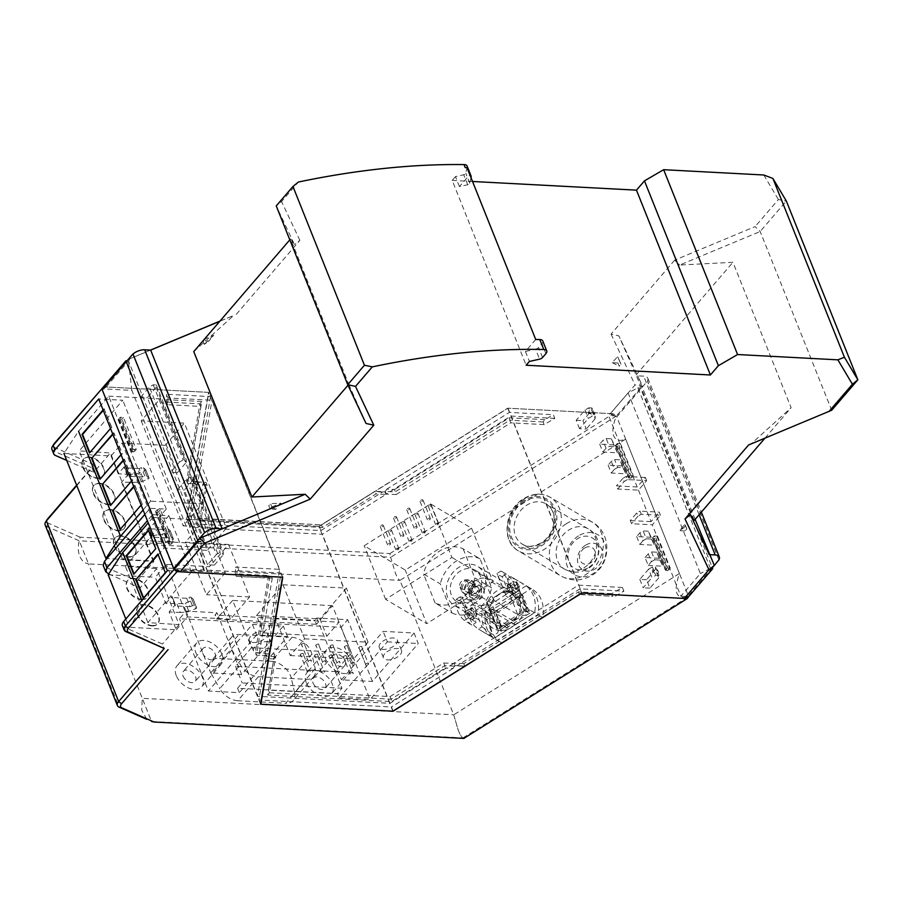 <?xml version="1.0" encoding="UTF-8"?>
<svg xmlns="http://www.w3.org/2000/svg" width="903" height="903" viewBox="0 0 903 903"><rect width="100%" height="100%" fill="white"/><g stroke="black" fill="none" stroke-linecap="round" stroke-linejoin="round"><path stroke-width="0.68" stroke-dasharray="4.51 3.39" d="M146.771 719.341L141.681 710.085L142.29 698.335L88.528 563.912C84.555 563.224 81.609 560.616 79.701 556.09C77.94 551.428 77.793 546.338 79.283 540.807L88.528 563.912L399.95 580.369C398.674 579.828 397.117 577.299 395.277 572.773L390.717 557.275L79.283 540.807L46.809 526.505A9.741 4.775 -21.8 0 1 45.15 524.948M463.826 738.417L462.957 737.898C461.681 737.356 460.124 734.828 458.284 730.313L453.724 714.792L142.29 698.335L151.535 721.441L462.957 737.898C461.681 737.356 460.124 734.828 458.284 730.313L453.724 714.792L399.95 580.369L625.666 439.095C619.695 441.488 615.722 440.461 613.758 436.014C612.053 431.273 612.945 424.602 616.422 415.99L390.717 557.275L389.893 553.584L80.141 537.206L79.283 540.807M653.196 569.093A3.251 2.054 40.7 0 1 653.264 569.025L653.196 569.093A3.251 2.054 40.7 0 0 653.061 571.068A3.251 2.054 40.7 0 0 654.946 573.224L653.264 569.025L651.932 572.389L654.946 573.224L655.781 575.324L651.977 577.536L648.625 569.138L652.417 566.926L655.544 567.084L658.061 573.394A3.251 2.054 40.7 0 0 658.129 573.326A3.251 2.054 40.7 0 0 656.379 569.183C656.82 572.355 657.384 573.755 658.061 573.394L658.129 573.326M579.534 428.688L576.17 420.29L584.986 410.03L588.79 407.817L589.569 409.985A3.251 2.054 40.7 0 0 589.422 411.971A3.251 2.054 40.7 0 0 591.307 414.127L589.625 409.917L588.293 413.281L591.307 414.127L592.142 416.227L588.338 418.439L579.534 428.688L586.284 429.049L582.932 420.64L591.736 410.391L595.1 418.789L595.269 416.385L592.142 416.227M588.79 407.817L591.905 407.987L592.74 410.086C593.181 413.258 593.745 414.658 594.422 414.285L594.422 414.285A3.251 2.054 40.7 0 0 594.49 414.217A3.251 2.054 40.7 0 0 592.74 410.086L595.269 416.385M76.62 485.204L94.138 464.819L92.004 467.867L53.593 450.981A9.741 4.775 -21.8 0 1 51.934 449.412M94.138 464.819L54.722 447.504A7.145 3.51 -21.8 0 1 53.92 444.062M197.102 518.638L321.4 524.857L199.766 518.424L206.008 482.349L203.333 482.552L197.102 518.638L199.766 518.424L200.816 521.054L207.058 484.967L206.008 482.349L196.132 481.818L197.181 484.448L189.777 527.239L322.36 534.237L385.965 494.426L376.099 493.907L322.45 527.476L200.816 521.054M320.96 525.185L375.038 491.277L321.4 524.857L322.45 527.476M103.518 386.823L208.582 392.376L186.628 519.36L188.309 523.559L320.892 530.569L382.466 492.022L384.915 491.796L375.038 491.277L376.099 493.907M186.628 519.36L319.21 526.37L320.892 530.569M193.118 479.786L223.143 554.871L223.312 552.467L220.197 552.297L216.393 554.51L186.357 479.425L190.161 477.213L193.276 477.382L193.118 479.786L184.302 490.036L214.338 565.12L207.577 564.77L216.393 554.51M193.276 477.382L223.312 552.467M190.161 477.213L220.197 552.297M156.151 387.364L186.187 462.46L186.345 460.056L183.23 459.887L179.426 462.099L149.39 387.015L153.194 384.802L156.321 384.96L156.151 387.364L147.336 397.625L177.372 472.709L170.611 472.348L179.426 462.099M156.321 384.96L186.345 460.056M153.194 384.802L183.23 459.887M273.902 658.987L275.731 656.673L269.489 692.759L391.123 699.182L391.53 701.608L267.672 695.062L273.902 658.987L266.035 658.569L265.854 656.154L275.731 656.673L274.681 654.043L268.439 690.129L390.073 696.563L391.123 699.182L444.773 665.613L445.168 668.039L391.53 701.608M267.672 695.062L269.489 692.759L268.439 690.129M393.076 711.045L391.462 706.993L258.879 699.983L266.035 658.569M260.561 704.193L258.879 699.983M80.141 537.206L47.938 523.029A7.145 3.51 -21.8 0 1 47.137 519.586M76.766 485.577L92.004 467.867L93.788 472.325L110.437 452.956L79.216 450.879L122.752 400.232L98.709 398.968M66.709 460.428L93.788 472.325M122.39 625.587A9.741 4.775 158.2 0 0 124.061 627.156L162.461 644.031L164.244 648.489M584.986 410.03L588.338 418.439M591.905 407.987L591.736 410.391M389.893 553.584L613.261 413.766L616.422 415.99L640.475 388.008L712.354 567.716L688.3 595.687L616.794 416.915L647.406 381.134A9.741 4.775 158.2 0 0 647.823 378.255A9.741 4.775 158.2 0 0 643.692 376.156L637.71 375.84L618.837 335.848L636.096 374.971L694.26 520.388M653.264 569.025L652.417 566.926M658.061 573.394L658.897 575.493L655.781 575.324M658.738 577.897L649.923 588.146L646.559 579.749L655.375 569.488L658.738 577.897L658.897 575.493M655.375 569.488L655.544 567.084M462.957 737.898L688.673 596.623C676.144 599.919 673.062 592.221 679.44 573.529L453.724 714.815M595.1 418.789L586.284 429.049M576.17 420.29L582.932 420.64M646.559 579.749L639.809 579.387L648.625 569.138M639.809 579.387L643.162 587.785L651.977 577.536M649.923 588.146L643.162 587.785M390.073 696.563L443.723 662.983L444.773 665.613L454.649 666.132L453.599 663.502L389.983 703.324L257.411 696.315L264.805 653.524L265.854 656.154M167.382 570.673L191.436 571.938L147.9 622.585L179.121 624.662L156.704 568.63L140.055 588L137.2 580.855L104.861 566.96L103.202 565.413M137.2 580.855L153.849 561.485L122.74 559.691L166.276 509.044L150.079 508.333L144.875 514.394M150.079 508.333L152.596 514.631L147.392 520.692M646.638 480.622L645.374 477.473L637.191 486.988L616.399 485.893L617.663 489.042L638.455 490.137L646.638 480.622L627.404 479.606L626.14 476.457L645.374 477.473M627.404 479.606L624.142 481.502L622.878 478.353L626.14 476.457M641.265 514.259L640.001 511.109L636.739 513.006L630.26 520.546L631.524 523.695L652.316 524.801L660.499 515.274L641.265 514.259L638.003 516.155L636.739 513.006M660.499 515.274L659.235 512.125L640.001 511.109M179.121 624.662L162.461 644.031M153.849 561.485L110.437 452.956M622.878 478.353L616.399 485.893M625.666 439.095L679.44 573.529M710.503 568.529L637.879 387.872L628.127 392.895L700.367 573.529L680.873 596.206L652.316 524.801M628.127 392.895L608.633 415.572L637.191 486.988M638.455 490.137L651.052 521.641L659.235 512.125M710.13 568.506L700.367 573.529M640.475 388.008L637.879 387.872M680.873 596.206L687.081 596.533L688.3 595.687M651.052 521.641L630.26 520.546M616.422 415.99L608.633 415.572M319.21 526.37L507.994 408.201L613.261 413.766M507.994 408.201L581.916 593.034M608.103 465.147L611.252 473.025L625.813 473.793L622.664 465.914L608.103 465.147L611.308 461.422L614.571 459.525L619.774 459.796L622.923 467.675L617.72 467.393L614.571 459.525M599.705 444.141L602.854 452.019L617.404 452.787L614.254 444.919L599.705 444.141L602.911 440.416L606.173 438.519L609.322 446.398L614.525 446.669L617.404 452.787M648.219 565.436L662.768 566.215L659.619 558.336L645.069 557.569L648.219 565.436L651.424 561.711L648.275 553.832L651.537 551.936L654.686 559.815L651.424 561.711M636.671 536.563L639.821 544.441L654.37 545.209L651.221 537.33L636.671 536.563L639.877 532.826L643.139 530.93L646.288 538.809L643.026 540.705L639.877 532.826M638.003 516.155L631.524 523.695M617.663 489.042L624.142 481.502M147.9 622.585L125.382 566.283L156.704 568.63M108.699 573.924L140.055 588M122.74 559.691L79.216 450.879M166.276 509.044L122.752 400.232M152.596 514.631L168.917 515.636L125.382 566.283M191.436 571.938L168.917 515.636M382.466 492.022L374.61 491.604M196.132 481.818L195.477 482.134L188.309 523.559M195.477 482.134L203.333 482.552M207.058 484.967L197.181 484.448M385.965 494.426L384.915 491.796M282.515 577.209L208.582 392.376M257.411 696.315L189.777 527.239M214.338 565.12L223.143 554.871M207.577 564.77L177.541 489.674L184.302 490.036M177.541 489.674L186.357 479.425M177.372 472.709L186.187 462.46M170.611 472.348L140.575 397.264L147.336 397.625M140.575 397.264L149.39 387.015M454.649 666.132L453.035 668.446L445.168 668.039M453.035 668.446L391.462 706.993M264.805 653.524L274.681 654.043M443.723 662.983L453.599 663.502M389.983 703.324L322.36 534.237M173.703 568.495L175.667 569.511L204.101 571.012L131.861 390.378L101.825 388.787M651.221 537.33L648.331 531.212L651.481 539.08L646.288 538.809M648.331 531.212L643.139 530.93M651.481 539.08L654.37 545.209M643.026 540.705L639.821 544.441M659.619 558.336L656.729 552.207L659.89 560.086L654.686 559.815M656.729 552.207L651.537 551.936M659.89 560.086L662.768 566.215M645.069 557.569L648.275 553.832M602.854 452.019L606.06 448.294L609.322 446.398M606.06 448.294L602.911 440.416M606.173 438.519L611.365 438.79L614.525 446.669M611.365 438.79L614.254 444.919M611.252 473.025L614.469 469.289L611.308 461.422M614.469 469.289L617.72 467.393M622.923 467.675L625.813 473.793M622.664 465.914L619.774 459.796M131.861 390.378L128.474 360.952L126.996 360.873M204.101 571.012L200.726 541.586L128.474 360.952M307.031 671.177C309.345 669.766 310.384 669.812 310.158 671.347C307.855 672.758 306.806 672.701 307.031 671.177L300.315 654.382C300.089 655.905 301.128 655.962 303.431 654.54L310.158 671.347M303.431 654.54C303.656 653.016 302.618 652.959 300.315 654.382M335.69 672.69C337.993 671.279 339.031 671.335 338.806 672.859C336.503 674.27 335.464 674.225 335.69 672.69L328.963 655.894C328.737 657.418 329.776 657.474 332.09 656.052L338.806 672.859M332.09 656.052C332.315 654.528 331.277 654.472 328.963 655.894M322.506 661.888C324.82 660.477 325.859 660.522 325.633 662.057C323.319 663.468 322.281 663.412 322.506 661.888L315.79 645.081C315.565 646.616 316.603 646.672 318.906 645.25L325.633 662.057M318.906 645.25C319.131 643.726 318.093 643.67 315.79 645.081M321.366 671.934C323.669 670.523 324.708 670.579 324.482 672.103C322.179 673.514 321.141 673.469 321.366 671.934L314.639 655.138C314.413 656.662 315.452 656.718 317.754 655.296L324.482 672.103M317.754 655.296C317.991 653.772 316.942 653.716 314.639 655.138M351.165 663.4C353.468 661.989 354.507 662.046 354.281 663.57C351.978 664.98 350.94 664.935 351.165 663.4L344.438 646.604C344.212 648.128 345.251 648.185 347.565 646.762L354.281 663.57M347.565 646.762C347.79 645.239 346.752 645.182 344.438 646.604M350.014 673.446C352.317 672.035 353.355 672.092 353.129 673.615C350.827 675.038 349.788 674.981 350.014 673.446L343.298 656.65C343.061 658.174 344.111 658.231 346.413 656.808L353.129 673.615M346.413 656.808C346.639 655.285 345.601 655.228 343.298 656.65M336.842 662.644C339.144 661.233 340.183 661.278 339.957 662.813C337.654 664.224 336.605 664.168 336.842 662.644L330.114 645.848C329.888 647.372 330.927 647.428 333.23 646.006L339.957 662.813M333.23 646.006C333.455 644.482 332.417 644.426 330.114 645.848M308.183 661.131C310.485 659.709 311.535 659.766 311.309 661.301C308.995 662.712 307.957 662.655 308.183 661.131L301.467 644.324C301.241 645.859 302.279 645.916 304.582 644.494L311.309 661.301M304.582 644.494C304.808 642.97 303.769 642.913 301.467 644.324M365.489 664.156C367.792 662.746 368.83 662.802 368.605 664.326C366.302 665.748 365.264 665.692 365.489 664.156L358.762 647.361C358.536 648.885 359.575 648.941 361.889 647.519L368.605 664.326M361.889 647.519C362.114 645.995 361.076 645.938 358.762 647.361M351.877 661.086A16.231 10.294 40.7 0 0 339.686 648.828A16.231 10.294 40.7 0 0 326.57 649.821A16.231 10.294 40.7 0 0 325.881 659.709A16.231 10.294 40.7 0 0 338.072 671.979A16.231 10.294 40.7 0 0 351.188 670.974A16.231 10.294 40.7 0 0 351.877 661.086M306.252 682.555A16.231 10.294 -139.3 0 1 306.941 672.656A16.231 10.294 -139.3 0 1 320.046 671.663A16.231 10.294 -139.3 0 1 332.236 683.921A16.231 10.294 -139.3 0 1 331.548 693.82A16.231 10.294 -139.3 0 1 318.443 694.813A16.231 10.294 -139.3 0 1 306.252 682.555M221.924 654.212A16.231 10.294 40.7 0 0 209.733 641.954A16.231 10.294 40.7 0 0 196.617 642.947A16.231 10.294 40.7 0 0 195.928 652.846A16.231 10.294 40.7 0 0 208.119 665.105A16.231 10.294 40.7 0 0 221.235 664.111A16.231 10.294 40.7 0 0 221.924 654.212M176.299 675.681A16.231 10.294 -139.3 0 1 176.988 665.793A16.231 10.294 -139.3 0 1 190.104 664.8A16.231 10.294 -139.3 0 1 202.295 677.058A16.231 10.294 -139.3 0 1 201.606 686.946A16.231 10.294 -139.3 0 1 188.49 687.951A16.231 10.294 -139.3 0 1 176.299 675.681M250.549 636.412A9.741 4.775 158.2 0 0 249.307 640.441A9.741 4.775 158.2 0 0 256.655 642.281A9.741 4.775 158.2 0 0 266.137 637.236A9.741 4.775 158.2 0 0 267.39 633.206A9.741 4.775 158.2 0 0 260.03 631.366A9.741 4.775 158.2 0 0 250.549 636.412M254.748 646.909A9.741 4.775 158.2 0 0 253.506 650.939A9.741 4.775 158.2 0 0 260.854 652.79A9.741 4.775 158.2 0 0 270.347 647.733A9.741 4.775 158.2 0 0 271.589 643.715A9.741 4.775 158.2 0 0 264.229 641.864A9.741 4.775 158.2 0 0 254.748 646.909M380.502 643.275A9.741 4.775 158.2 0 0 379.249 647.304A9.741 4.775 158.2 0 0 386.608 649.155A9.741 4.775 158.2 0 0 396.09 644.099A9.741 4.775 158.2 0 0 397.331 640.08A9.741 4.775 158.2 0 0 389.983 638.229A9.741 4.775 158.2 0 0 380.502 643.275M384.701 653.783A9.741 4.775 158.2 0 0 383.448 657.813A9.741 4.775 158.2 0 0 390.807 659.653A9.741 4.775 158.2 0 0 400.289 654.607A9.741 4.775 158.2 0 0 401.53 650.578A9.741 4.775 158.2 0 0 394.182 648.738A9.741 4.775 158.2 0 0 384.701 653.783M313.002 682.905A7.788 4.944 40.7 0 0 318.861 688.797A7.788 4.944 40.7 0 0 325.148 688.312A7.788 4.944 40.7 0 0 325.486 683.571A7.788 4.944 40.7 0 0 319.628 677.679A7.788 4.944 40.7 0 0 313.341 678.164A7.788 4.944 40.7 0 0 313.002 682.905M345.115 660.725A7.788 4.944 -139.3 0 1 344.788 665.477A7.788 4.944 -139.3 0 1 338.49 665.951A7.788 4.944 -139.3 0 1 332.643 660.07A7.788 4.944 -139.3 0 1 332.97 655.318A7.788 4.944 -139.3 0 1 339.268 654.844A7.788 4.944 -139.3 0 1 345.115 660.725M183.061 676.042A7.788 4.944 40.7 0 0 188.908 681.923A7.788 4.944 40.7 0 0 195.206 681.449A7.788 4.944 40.7 0 0 195.533 676.697A7.788 4.944 40.7 0 0 189.686 670.816A7.788 4.944 40.7 0 0 183.388 671.29A7.788 4.944 40.7 0 0 183.061 676.042M215.162 653.862A7.788 4.944 -139.3 0 1 214.835 658.614A7.788 4.944 -139.3 0 1 208.537 659.088A7.788 4.944 -139.3 0 1 202.69 653.196A7.788 4.944 -139.3 0 1 203.017 648.456A7.788 4.944 -139.3 0 1 209.315 647.97A7.788 4.944 -139.3 0 1 215.162 653.862M263.439 632.879L275.55 618.803L290.247 655.555L304.616 638.839L282.978 584.76L256.508 615.553L263.439 632.879L326.852 636.231L338.964 622.156L275.55 618.803M290.247 655.555L353.66 658.908L338.964 622.156M256.508 615.553L319.922 618.905L326.852 636.231M332.451 605.687L232.647 600.416L251.553 647.677L351.346 652.948L332.451 605.687L316.411 624.345L314.808 620.327L316.772 618.047L347.7 619.672L341.153 627.292L179.494 618.747L186.041 611.128L216.968 612.765L215.004 615.056L314.808 620.327M282.978 584.76L346.402 588.113L319.922 618.905M304.616 638.839L368.029 642.191L346.402 588.113M368.029 642.191L353.66 658.908M414.059 632.992L372.408 681.449L341.481 679.824L383.132 631.366L414.059 632.992L418.258 643.5L370.061 699.565L339.133 697.929L337.383 693.549L237.579 688.278L239.329 692.657L208.401 691.021L179.494 618.747M241.677 674.541L210.749 672.904L252.4 624.447L283.328 626.084L241.677 674.541L237.478 664.044L235.514 666.324L335.318 671.606L337.282 669.315L341.481 679.824M372.408 681.449L347.7 619.672M316.772 618.047L337.282 669.315L351.346 652.948M341.153 627.292L370.061 699.565M339.133 697.929L387.331 641.864L383.132 631.366M387.331 641.864L418.258 643.5M335.318 671.606L341.966 688.221L337.383 693.549M251.553 647.677L237.478 664.044L218.571 616.783L216.607 619.063L215.004 615.056M216.607 619.063L316.411 624.345M232.647 600.416L218.571 616.783L216.968 612.765M252.4 624.447L256.61 634.956L287.538 636.592L239.329 692.657M237.579 688.278L242.162 682.95L341.966 688.221M235.514 666.324L242.162 682.95M287.538 636.592L283.328 626.084M186.041 611.128L210.749 672.904M256.61 634.956L208.401 691.021M258.326 676.753L306.32 679.293A17.01 10.78 40.7 0 0 313.725 676.618A17.01 10.78 40.7 0 0 315.192 668.626L311.896 654.167A17.01 10.78 40.7 0 0 292.03 637.315L238.934 634.504A17.01 10.78 40.7 0 0 231.54 637.179A17.01 10.78 40.7 0 0 231.981 649.946L240.367 664.676A17.01 10.78 40.7 0 0 258.326 676.753L237.703 700.739L285.709 703.268L306.32 679.293M315.192 668.626L294.57 692.612A17.01 10.78 -139.3 0 1 293.103 700.604A17.01 10.78 -139.3 0 1 285.709 703.268M237.703 700.739A17.01 10.78 -139.3 0 1 219.745 688.662L240.367 664.676M231.981 649.946L211.358 673.92L219.745 688.662M211.358 673.92A17.01 10.78 -139.3 0 1 210.918 661.154A17.01 10.78 -139.3 0 1 218.312 658.49L238.934 634.504M292.03 637.315L271.419 661.289L218.312 658.49M271.419 661.289A17.01 10.78 -139.3 0 1 291.285 678.153L311.896 654.167M294.57 692.612L291.285 678.153M389.159 530.298A1.625 0.801 -21.8 0 1 391.473 530.174A1.625 0.801 -21.8 0 1 390.773 531.257A1.625 0.801 -21.8 0 1 388.459 531.382A1.625 0.801 -21.8 0 1 389.159 530.298M396.507 548.674A1.625 0.801 -21.8 0 1 398.821 548.55A1.625 0.801 -21.8 0 1 398.121 549.634A1.625 0.801 -21.8 0 1 395.807 549.758A1.625 0.801 -21.8 0 1 396.507 548.674M380.931 525.433A1.625 0.801 -21.8 0 1 383.244 525.309A1.625 0.801 -21.8 0 1 382.545 526.393A1.625 0.801 -21.8 0 1 380.231 526.517A1.625 0.801 -21.8 0 1 380.931 525.433M388.279 543.809A1.625 0.801 -21.8 0 1 390.593 543.685A1.625 0.801 -21.8 0 1 389.904 544.769A1.625 0.801 -21.8 0 1 387.579 544.893A1.625 0.801 -21.8 0 1 388.279 543.809M402.411 521.911A1.625 0.801 -21.8 0 1 404.725 521.787A1.625 0.801 -21.8 0 1 404.025 522.871A1.625 0.801 -21.8 0 1 401.711 522.995A1.625 0.801 -21.8 0 1 402.411 521.911M409.759 540.287A1.625 0.801 -21.8 0 1 412.084 540.163A1.625 0.801 -21.8 0 1 411.384 541.247A1.625 0.801 -21.8 0 1 409.07 541.371A1.625 0.801 -21.8 0 1 409.759 540.287M394.193 517.047A1.625 0.801 -21.8 0 1 396.507 516.922A1.625 0.801 -21.8 0 1 395.807 518.006A1.625 0.801 -21.8 0 1 393.494 518.13A1.625 0.801 -21.8 0 1 394.193 517.047M401.542 535.423A1.625 0.801 -21.8 0 1 403.855 535.298A1.625 0.801 -21.8 0 1 403.156 536.382A1.625 0.801 -21.8 0 1 400.842 536.506A1.625 0.801 -21.8 0 1 401.542 535.423M415.673 513.525A1.625 0.801 -21.8 0 1 417.987 513.401A1.625 0.801 -21.8 0 1 417.288 514.484A1.625 0.801 -21.8 0 1 414.974 514.608A1.625 0.801 -21.8 0 1 415.673 513.525M423.022 531.912A1.625 0.801 -21.8 0 1 425.336 531.788A1.625 0.801 -21.8 0 1 424.636 532.86A1.625 0.801 -21.8 0 1 422.322 532.984A1.625 0.801 -21.8 0 1 423.022 531.912M407.445 508.66A1.625 0.801 -21.8 0 1 409.759 508.536A1.625 0.801 -21.8 0 1 409.07 509.619A1.625 0.801 -21.8 0 1 406.745 509.743A1.625 0.801 -21.8 0 1 407.445 508.66M414.793 527.047A1.625 0.801 -21.8 0 1 417.118 526.923A1.625 0.801 -21.8 0 1 416.418 527.995A1.625 0.801 -21.8 0 1 414.105 528.12A1.625 0.801 -21.8 0 1 414.793 527.047M428.925 505.149A1.625 0.801 -21.8 0 1 431.239 505.025A1.625 0.801 -21.8 0 1 430.55 506.109A1.625 0.801 -21.8 0 1 428.225 506.222A1.625 0.801 -21.8 0 1 428.925 505.149M436.273 523.526A1.625 0.801 -21.8 0 1 438.598 523.401A1.625 0.801 -21.8 0 1 437.899 524.485A1.625 0.801 -21.8 0 1 435.585 524.609A1.625 0.801 -21.8 0 1 436.273 523.526M420.708 500.285A1.625 0.801 -21.8 0 1 423.022 500.16A1.625 0.801 -21.8 0 1 422.322 501.233A1.625 0.801 -21.8 0 1 420.008 501.357A1.625 0.801 -21.8 0 1 420.708 500.285M428.056 518.661A1.625 0.801 -21.8 0 1 430.37 518.536A1.625 0.801 -21.8 0 1 429.67 519.62A1.625 0.801 -21.8 0 1 427.356 519.744A1.625 0.801 -21.8 0 1 428.056 518.661M507.441 625.215L486.265 612.46L488.218 616.704L508.942 628.962L507.441 625.215A18.173 14.809 -59.4 0 1 495.578 624.515L456.726 601.533A18.173 14.809 -59.4 0 0 471.863 600.585A18.173 14.809 -59.4 0 0 481.615 584.918A18.173 14.809 -59.4 0 0 475.238 570.244A18.173 14.809 -59.4 0 0 460.101 571.181A18.173 14.809 -59.4 0 0 450.349 586.86A18.173 14.809 -59.4 0 0 456.726 601.533M515.207 625L494.483 612.742L489.528 613.848L488.218 616.704L486.728 612.956L488.049 610.168L492.993 608.994L513.705 621.253L515.207 625A22.722 18.511 -59.4 0 0 516.403 589.32A22.722 18.511 -59.4 0 0 497.485 590.494A22.722 18.511 -59.4 0 0 485.283 610.089A22.722 18.511 -59.4 0 0 493.264 628.432A22.722 18.511 -59.4 0 0 508.942 628.962M513.705 621.253A18.173 14.809 -59.4 0 0 514.089 593.226A18.173 14.809 -59.4 0 0 498.953 594.174A18.173 14.809 -59.4 0 0 489.2 609.841A18.173 14.809 -59.4 0 0 495.578 624.515M511.866 583.315A5.192 1.603 57.7 0 0 510.771 583.124A5.192 1.603 57.7 0 0 511.504 587.164A5.192 1.603 57.7 0 0 515.229 591.713A5.192 1.603 57.7 0 0 516.324 591.905A5.192 1.603 57.7 0 0 515.59 587.864A5.192 1.603 57.7 0 0 511.866 583.315M511.346 594.163C507.418 589.049 506.29 586.25 507.994 585.765L512.577 594.276L511.346 594.163M510.771 583.124L507.023 585.494L507.994 585.765M475.779 616.659C477.473 616.173 476.355 613.374 472.416 608.261L471.197 608.148L475.779 616.659L476.739 616.93L473.003 619.3A5.192 1.603 57.7 0 0 472.269 615.259A5.192 1.603 57.7 0 0 468.544 610.71A5.192 1.603 57.7 0 0 467.449 610.518A5.192 1.603 57.7 0 0 468.172 614.559A5.192 1.603 57.7 0 0 471.897 619.108A5.192 1.603 57.7 0 0 473.003 619.3M451.963 612.956A30.51 24.866 -59.4 0 0 475.858 610.563A30.51 24.866 -59.4 0 0 491.627 587.864L480.012 558.822L463.171 548.855A30.51 24.866 -59.4 0 0 423.507 573.947L440.337 583.902L451.963 612.956L435.122 602.99A30.51 24.866 -59.4 0 0 459.017 600.608A30.51 24.866 -59.4 0 0 474.797 577.909L463.171 548.855M473.33 604.265A22.722 18.511 -59.4 0 0 485.532 584.67A22.722 18.511 -59.4 0 0 477.552 566.328A22.722 18.511 -59.4 0 0 458.634 567.513A22.722 18.511 -59.4 0 0 446.443 587.097A22.722 18.511 -59.4 0 0 454.412 605.439A22.722 18.511 -59.4 0 0 473.33 604.265M471.58 528.187L405.289 570.109L364.18 545.773L430.471 503.851L471.58 528.187L493.004 581.746L426.713 623.668L405.289 570.109M480.012 558.822A30.51 24.866 -59.4 0 0 440.337 583.902M430.471 503.851L451.895 557.411L385.604 599.332L426.713 623.668M385.604 599.332L364.18 545.773M451.895 557.411L493.004 581.746M435.122 602.99L423.507 573.947M474.797 577.909L491.627 587.864M120.381 536.111A12.981 8.229 -139.3 0 1 132.955 543.583A12.981 8.229 -139.3 0 1 134.434 555.074A12.981 8.229 -139.3 0 1 128.779 557.117A12.981 8.229 -139.3 0 1 116.216 549.634A12.981 8.229 -139.3 0 1 114.737 538.143A12.981 8.229 -139.3 0 1 120.381 536.111M129.106 556.733A12.981 8.229 40.7 0 0 134.761 554.69A12.981 8.229 40.7 0 0 133.283 543.211A12.981 8.229 40.7 0 0 120.709 535.727A12.981 8.229 40.7 0 0 115.065 537.77A12.981 8.229 40.7 0 0 116.543 549.25A12.981 8.229 40.7 0 0 129.106 556.733M109.884 509.856A12.981 8.229 -139.3 0 1 122.458 517.329A12.981 8.229 -139.3 0 1 123.925 528.819A12.981 8.229 -139.3 0 1 118.282 530.862A12.981 8.229 -139.3 0 1 105.707 523.379A12.981 8.229 -139.3 0 1 104.24 511.899A12.981 8.229 -139.3 0 1 109.884 509.856M118.609 530.479A12.981 8.229 40.7 0 0 124.253 528.436A12.981 8.229 40.7 0 0 122.785 516.956A12.981 8.229 40.7 0 0 110.211 509.473A12.981 8.229 40.7 0 0 104.567 511.516A12.981 8.229 40.7 0 0 106.035 522.995A12.981 8.229 40.7 0 0 118.609 530.479M99.386 483.602A12.981 8.229 -139.3 0 1 111.949 491.074A12.981 8.229 -139.3 0 1 113.428 502.565A12.981 8.229 -139.3 0 1 107.784 504.608A12.981 8.229 -139.3 0 1 95.21 497.124A12.981 8.229 -139.3 0 1 93.731 485.645A12.981 8.229 -139.3 0 1 99.386 483.602M108.112 504.224A12.981 8.229 40.7 0 0 113.755 502.181A12.981 8.229 40.7 0 0 112.277 490.701A12.981 8.229 40.7 0 0 99.714 483.218A12.981 8.229 40.7 0 0 94.059 485.261A12.981 8.229 40.7 0 0 95.537 496.74A12.981 8.229 40.7 0 0 108.112 504.224M88.878 457.347A12.981 8.229 -139.3 0 1 101.452 464.819A12.981 8.229 -139.3 0 1 102.931 476.31A12.981 8.229 -139.3 0 1 97.276 478.353A12.981 8.229 -139.3 0 1 84.713 470.869A12.981 8.229 -139.3 0 1 83.234 459.39A12.981 8.229 -139.3 0 1 88.878 457.347M97.603 477.969A12.981 8.229 40.7 0 0 103.258 475.926A12.981 8.229 40.7 0 0 101.779 464.447A12.981 8.229 40.7 0 0 89.205 456.963A12.981 8.229 40.7 0 0 83.561 459.006A12.981 8.229 40.7 0 0 85.04 470.486A12.981 8.229 40.7 0 0 97.603 477.969M108.687 396.135L160.147 398.855L141.218 420.866L184.359 423.146L226.371 528.165L207.284 550.367L165.283 445.348L122.142 443.068L111.069 455.947L63.921 453.453L78.538 431.205L108.687 396.135L150.688 501.154L143.103 509.969M226.371 528.165L183.219 525.885L202.148 503.874L150.688 501.154M157.167 543.708L153.815 535.31L159.775 534.824A4.865 2.393 158.2 0 0 162.314 534.226L169.053 531.562A1.298 0.632 158.2 0 0 170.035 530.479A1.298 0.632 158.2 0 0 169.945 530.354L167.811 528.526A1.953 0.959 158.2 0 0 165.813 528.56L163.488 529.474L166.852 537.872L169.177 536.958A1.953 0.959 -21.8 0 1 171.175 536.935L173.297 538.752A1.298 0.632 -21.8 0 1 173.399 538.888A1.298 0.632 -21.8 0 1 172.417 539.96L165.667 542.624A4.865 2.393 158.2 0 1 163.138 543.234L145.925 543.109L153.07 560.966L106.926 558.528M153.07 560.966L164.143 548.087L207.284 550.367M133.678 486.412L134.671 485.261L142.121 503.885L141.128 505.037M123.18 460.158L124.174 459.006L132.515 479.877L131.533 481.028M112.683 433.903L113.665 432.751L122.018 453.622L121.025 454.773M103.077 409.894L104.071 408.754L111.509 427.367L110.527 428.519M163.488 529.474L149.311 528.774L152.675 537.172A1.953 0.959 -21.8 0 1 151.839 536.754A1.953 0.959 -21.8 0 1 152.088 535.953L145.925 543.109M166.852 537.872L152.675 537.172M132.809 482.8L129.445 474.391L135.416 473.917A4.865 2.393 158.2 0 0 137.945 473.307L144.694 470.655A1.298 0.632 158.2 0 0 145.676 469.571A1.298 0.632 158.2 0 0 145.575 469.436L143.453 467.619A1.953 0.959 158.2 0 0 141.455 467.652L139.13 468.567L142.482 476.965L144.807 476.05A1.953 0.959 -21.8 0 1 146.805 476.016L148.939 477.845A1.298 0.632 -21.8 0 1 149.04 477.969A1.298 0.632 -21.8 0 1 148.058 479.053L141.308 481.717A4.865 2.393 158.2 0 1 138.78 482.315L121.566 482.202L142.572 534.711L148.724 527.544A1.953 0.959 158.2 0 0 148.476 528.357A1.953 0.959 158.2 0 0 149.311 528.774M139.13 468.567L124.953 467.856L128.305 476.265A1.953 0.959 -21.8 0 1 127.481 475.847A1.953 0.959 -21.8 0 1 127.729 475.034L121.566 482.202M142.482 476.965L128.305 476.265M111.069 455.947L118.203 473.804L124.366 466.637A1.953 0.959 158.2 0 0 124.117 467.438A1.953 0.959 158.2 0 0 124.953 467.856M129.445 474.391L118.203 473.804M153.815 535.31L142.572 534.711M165.283 445.348L184.359 423.146M89.476 453.001L111.509 427.367M104.071 408.754L111.814 427.548M104.421 409.036L103.269 410.38M112.886 434.411L114.026 433.079L122.311 453.803L99.985 479.256M123.384 460.665L124.524 459.334L132.82 480.057L110.482 505.511M133.881 486.92L134.671 485.261M135.032 485.588L142.121 503.885M142.426 504.088L120.584 529.497M122.142 443.068L164.143 548.087M141.218 420.866L183.219 525.885M160.147 398.855L202.148 503.874M151.997 625.926A12.981 8.229 40.7 0 0 157.641 623.883A12.981 8.229 40.7 0 0 156.174 612.403A12.981 8.229 40.7 0 0 143.6 604.92A12.981 8.229 40.7 0 0 137.956 606.963A12.981 8.229 40.7 0 0 139.423 618.442A12.981 8.229 40.7 0 0 151.997 625.926M152.325 625.542A12.981 8.229 40.7 0 0 157.969 623.51A12.981 8.229 40.7 0 0 156.501 612.02A12.981 8.229 40.7 0 0 143.927 604.536A12.981 8.229 40.7 0 0 138.283 606.579A12.981 8.229 40.7 0 0 139.751 618.07A12.981 8.229 40.7 0 0 152.325 625.542M141.5 599.671A12.981 8.229 40.7 0 0 147.144 597.628A12.981 8.229 40.7 0 0 145.665 586.149A12.981 8.229 40.7 0 0 133.102 578.665A12.981 8.229 40.7 0 0 127.458 580.708A12.981 8.229 40.7 0 0 128.926 592.187A12.981 8.229 40.7 0 0 141.5 599.671M141.827 599.287A12.981 8.229 40.7 0 0 147.471 597.255A12.981 8.229 40.7 0 0 145.993 585.765A12.981 8.229 40.7 0 0 133.43 578.281A12.981 8.229 40.7 0 0 127.786 580.324A12.981 8.229 40.7 0 0 129.253 591.815A12.981 8.229 40.7 0 0 141.827 599.287M125.833 619.006L129.14 627.292L143.758 605.033L141.873 600.337M204.371 520.173L225.366 572.683L173.907 569.962L152.912 517.453L204.371 520.173L185.431 542.195L228.583 544.475L209.507 566.666L166.355 564.386L155.282 577.265L165.78 603.52L182.993 603.644A4.865 2.393 158.2 0 0 185.521 603.035L192.271 600.371A1.298 0.632 158.2 0 0 193.253 599.299A1.298 0.632 158.2 0 0 193.152 599.163L191.03 597.346A1.953 0.959 158.2 0 0 189.032 597.368L186.707 598.283L172.529 597.583L175.893 605.981A1.953 0.959 -21.8 0 1 175.058 605.563A1.953 0.959 -21.8 0 1 175.306 604.762L169.143 611.929L176.288 629.775L129.14 627.292M108.146 574.782L155.282 577.265M152.912 517.453L148.261 522.86M177.033 604.118L180.386 612.516L186.357 612.042L182.993 603.644M186.707 598.283L190.059 606.692L192.384 605.766A1.953 0.959 -21.8 0 1 194.393 605.744L196.515 607.561A1.298 0.632 -21.8 0 1 196.617 607.696A1.298 0.632 -21.8 0 1 195.635 608.769L188.885 611.433A4.865 2.393 -21.8 0 1 186.357 612.042M190.059 606.692L175.893 605.981M180.386 612.516L169.143 611.929M173.907 569.962L143.758 605.033M165.78 603.52L171.942 596.352A1.953 0.959 158.2 0 0 171.694 597.165A1.953 0.959 158.2 0 0 172.529 597.583M176.288 629.775L187.361 616.896L166.355 564.386M133.7 574.319L155.734 548.685M148.284 530.072L156.038 548.866M158.251 554.397L165.328 572.694M165.644 572.897L143.803 598.305M228.583 544.475L249.578 596.985L230.502 619.176L209.507 566.666M230.502 619.176L187.361 616.896M225.366 572.683L206.437 594.705L185.431 542.195M249.578 596.985L206.437 594.705M585.449 545.277A14.685 11.976 -59.4 0 0 578.394 564.623A14.685 11.976 -59.4 0 0 594.953 569.037A14.685 11.976 -59.4 0 0 602.019 549.69A14.685 11.976 -59.4 0 0 585.449 545.277M584.489 548.11A9.177 7.484 -59.4 0 0 580.076 560.199A9.177 7.484 -59.4 0 0 590.427 562.953A9.177 7.484 -59.4 0 0 594.84 550.864A9.177 7.484 -59.4 0 0 584.489 548.11M483.805 589.083A7.461 6.084 120.6 0 1 481.784 597.628A7.461 6.084 120.6 0 1 473.996 599.299A7.461 6.084 120.6 0 1 471.795 596.68A7.461 6.084 120.6 0 1 473.815 588.124A7.461 6.084 120.6 0 1 481.604 586.453A7.461 6.084 120.6 0 1 483.805 589.083M500.544 625.452L491.571 603.001L467.935 589.016L470.237 598.937L476.919 611.466L500.544 625.452A17.529 14.279 120.6 0 0 517.769 614.559L494.144 600.574A17.529 14.279 120.6 0 1 476.919 611.466M494.144 600.574L487.462 588.045L485.159 578.123L508.795 592.108L517.769 614.559M480.893 587.356A7.461 6.084 120.6 0 1 478.872 595.912A7.461 6.084 120.6 0 1 471.084 597.583A7.461 6.084 120.6 0 1 468.883 594.953A7.461 6.084 120.6 0 1 470.903 586.397A7.461 6.084 120.6 0 1 478.692 584.726A7.461 6.084 120.6 0 1 480.893 587.356M472.653 585.042A4.865 3.973 120.6 0 1 471.332 590.618A4.865 3.973 120.6 0 1 466.253 591.702A4.865 3.973 120.6 0 1 464.819 589.986A4.865 3.973 120.6 0 1 466.14 584.41A4.865 3.973 120.6 0 1 471.219 583.327A4.865 3.973 120.6 0 1 472.653 585.042M478.804 588.677A4.865 3.973 120.6 0 1 477.484 594.253A4.865 3.973 120.6 0 1 472.404 595.348A4.865 3.973 120.6 0 1 470.971 593.632A4.865 3.973 120.6 0 1 472.292 588.056A4.865 3.973 120.6 0 1 477.371 586.961A4.865 3.973 120.6 0 1 478.804 588.677M473.443 582.954A7.461 6.084 120.6 0 1 471.422 591.499A7.461 6.084 120.6 0 1 463.634 593.169A7.461 6.084 120.6 0 1 461.489 590.675A7.461 6.084 120.6 0 1 461.433 590.539A7.461 6.084 120.6 0 1 468.025 579.647A7.461 6.084 120.6 0 1 471.242 580.324A7.461 6.084 120.6 0 1 473.443 582.954M474.741 583.722A7.461 6.084 120.6 0 1 472.72 592.266A7.461 6.084 120.6 0 1 464.932 593.937A7.461 6.084 120.6 0 1 462.731 591.307A7.461 6.084 120.6 0 1 464.752 582.762A7.461 6.084 120.6 0 1 472.54 581.092A7.461 6.084 120.6 0 1 474.741 583.722M467.799 582.164A4.865 3.973 120.6 0 1 465.496 588.553A4.865 3.973 120.6 0 1 459.999 587.21A4.865 3.973 120.6 0 1 459.966 587.119A4.865 3.973 120.6 0 1 464.266 580.008A4.865 3.973 120.6 0 1 467.799 582.164M534.553 612.731L529.689 609.864L509.348 592.029A30.837 25.126 -59.4 0 0 507.452 580.076A30.837 25.126 -59.4 0 0 500.951 571.023L496.898 573.586L506.346 596.296L497.7 574.68L502.192 576.645L506.876 588.361A5.52 1.704 57.7 0 0 509.834 593.068A5.52 1.704 57.7 0 0 512.577 594.648A5.52 1.704 57.7 0 0 512.385 591.612L507.283 578.868L515.669 582.537L518.141 580.979L522.995 583.857L482.563 609.423A30.837 25.126 -59.4 0 0 492.857 637.608A30.837 25.126 -59.4 0 0 494.122 638.297L534.553 612.731A30.837 25.126 -59.4 0 0 533.346 595.393A30.837 25.126 -59.4 0 0 524.259 584.546A30.837 25.126 -59.4 0 0 522.995 583.857M518.141 580.979L510.85 576.622A30.837 25.126 120.6 0 1 519.428 587.164L519.338 590.381L513.931 583.902A30.837 25.126 -59.4 0 0 506.335 574.026L500.951 571.023M526.235 585.765L485.803 611.342A30.837 25.126 -59.4 0 0 496.097 639.527A30.837 25.126 -59.4 0 0 497.35 640.216L537.782 614.65A30.837 25.126 -59.4 0 0 536.585 597.312A30.837 25.126 -59.4 0 0 527.499 586.453A30.837 25.126 -59.4 0 0 526.235 585.765L531.088 588.643L490.656 614.209A30.837 25.126 -59.4 0 0 500.951 642.405A30.837 25.126 -59.4 0 0 502.215 643.094L542.647 617.517A30.837 25.126 -59.4 0 0 541.439 600.19A30.837 25.126 -59.4 0 0 532.352 589.332A30.837 25.126 -59.4 0 0 531.088 588.643M491.571 603.001A17.529 14.279 120.6 0 1 508.795 592.108M462.212 597.131L470.847 618.736L468.409 617.923L460.011 596.917L462.212 597.131L480.825 605.371A3.251 1.592 158.2 0 0 484.437 605.021A3.251 1.592 158.2 0 0 486.491 602.64A1.298 0.632 -21.8 0 1 487.056 601.827L510.737 586.848A1.298 0.632 -21.8 0 1 512.046 586.476A3.251 1.592 158.2 0 0 515.432 585.46A3.251 1.592 158.2 0 0 516.719 583.372A3.251 1.592 158.2 0 0 516.324 582.92L515.669 582.537M529.689 609.864L527.228 611.421L527.871 611.805A3.251 1.592 -21.8 0 1 528.278 612.245A3.251 1.592 -21.8 0 1 526.98 614.345A3.251 1.592 -21.8 0 1 523.593 615.361A1.298 0.632 158.2 0 0 522.284 615.733L498.614 630.7A1.298 0.632 158.2 0 0 498.038 631.513A3.251 1.592 -21.8 0 1 495.995 633.895A3.251 1.592 -21.8 0 1 492.372 634.245L491.729 633.861L489.257 635.43L494.122 638.297M507.283 578.868L510.85 576.622M471.93 625.136A30.837 25.126 120.6 0 1 464.334 615.259L464.435 612.042L469.842 618.521A30.837 25.126 -59.4 0 0 478.421 629.064L481.988 626.806L476.886 614.063A5.52 1.704 57.7 0 0 473.94 609.344A5.52 1.704 57.7 0 0 471.185 607.775A5.52 1.704 57.7 0 0 471.389 610.8L476.073 622.517L471.93 625.136L464.368 620.474A30.837 25.126 -59.4 0 1 455.97 599.468L477.71 606.545L482.563 609.423M489.257 635.43L478.421 629.064M470.847 618.736L476.073 622.517M481.988 626.806L491.729 633.861M468.409 617.923L464.368 620.474M460.011 596.917L455.97 599.468M497.35 640.216L502.215 643.094M485.803 611.342L490.656 614.209M537.782 614.65L542.647 617.517M480.182 604.987L477.71 606.545M509.348 592.029L505.308 594.592M527.228 611.421L506.346 596.296M497.7 574.68L496.898 573.586M506.335 574.026L502.192 576.645M467.935 589.016A17.529 14.279 120.6 0 1 485.159 578.123M524.214 610.891L518.819 597.425L520.354 597.921L496.119 613.25L493.76 612.877L522.476 594.727L529.824 613.103L524.237 610.812L500.002 626.14L501.052 626.027L497.88 629.346L526.584 611.184L519.236 592.808L519.293 598.046L522.476 594.727M524.541 611.173L526.584 611.184M529.824 613.103L501.12 631.253L501.526 626.637L496.142 613.171M519.236 592.808L490.532 610.97L495.803 612.9M542.748 340.95A6.49 3.183 -21.8 0 1 541.924 343.637L538.56 347.542A3.251 1.592 158.2 0 1 535.581 349.19L539.565 359.168M470.994 177.631L469.774 183.264A1.953 0.959 -21.8 0 1 469.504 183.749A1.953 0.959 -21.8 0 1 467.72 184.743L459.469 186.582L469.605 174.798L466.998 167.642M459.469 186.582L455.473 176.604L463.724 174.764A1.953 0.959 158.2 0 0 465.519 173.771A1.953 0.959 158.2 0 0 465.79 173.286L467.167 166.852L471.163 176.83M102.197 389.724L106.182 386.969L208.841 392.387L210.523 396.586L166.603 394.272L168.071 397.941L211.991 400.266L279.625 569.341L235.694 567.028L237.173 570.696L281.093 573.021L266.848 655.454L256.317 655.251L269.636 578.157L236.293 576.396L272.311 577.943L269.636 578.157L268.586 575.527L235.243 573.766L235.694 567.028M282.774 577.22L281.093 573.021M170.001 541.71L157.19 509.676L160.418 509.845L173.229 541.879L170.001 541.71L168.59 543.448A1.298 0.632 -21.8 0 0 168.443 543.967A1.298 0.632 -21.8 0 0 168.996 544.238L170.069 544.295A1.298 0.632 158.2 0 0 171.762 543.595L158.951 511.561A1.298 0.632 158.2 0 1 157.257 512.272L156.185 512.215L168.996 544.238M133.034 449.288L120.223 417.265L123.463 417.434L136.274 449.468L133.034 449.288L131.624 451.037A1.298 0.632 -21.8 0 0 131.477 451.545A1.298 0.632 -21.8 0 0 132.03 451.827L133.102 451.884A1.298 0.632 158.2 0 0 134.795 451.173L121.984 419.15A1.298 0.632 158.2 0 1 120.291 419.85L119.219 419.793L132.03 451.827M718.901 559.894L647.406 381.134M193.75 351.583L233.674 315.486L219.824 321.265M695.129 519.383L637.71 375.84L642.812 386.653L635.046 384.926L610.394 413.619L616.794 416.915M748.576 444.987L751.206 443.813L791.118 407.716L732.954 262.288L679.699 265.042L760.168 231.495L786.344 201.042M751.206 443.813L831.674 410.255L760.168 231.495L755.111 226.608L674.643 260.166L679.699 265.042M348.005 385.231L348.772 384.328L290.608 238.911L294.536 244.69L276.239 205.918L281.578 201.583L298.385 182.034M348.772 384.328L366.031 423.451M772.731 178.433L786.253 201.155L778.397 199.529L755.111 226.608M763.791 174.99L778.397 199.529M465.248 167.619A6.49 3.183 -21.8 0 1 466.817 167.845M467.077 165.994A6.49 3.183 -21.8 0 1 467.167 166.852M535.716 339.472L525.411 351.459L535.581 349.19M168.071 397.941L167.608 404.691L200.963 406.452L187.643 483.545L186.594 480.915L188.422 478.613L196.278 479.03L197.52 484.064L211.991 400.266M200.963 406.452L199.913 403.822L186.594 480.915L196.47 481.446M385.242 491.424L386.845 489.099L394.713 489.516L395.108 491.943L385.242 491.424L386.292 494.043L396.157 494.562L395.108 491.943L509.732 420.2L510.782 422.83L544.137 424.591L554.803 418.382L553.336 414.714L509.405 412.389L386.845 489.099M167.608 404.691L166.231 399.634L166.603 394.272M188.422 478.613L201.741 401.519L199.913 403.822L166.558 402.061M187.643 483.545L197.52 484.064M544.137 424.591L543.087 421.961L544.836 419.647L553.336 414.714M396.157 494.562L510.782 422.83M543.087 421.961L509.732 420.2L509.337 417.773L394.713 489.516M106.182 386.969L130.845 358.277L128.215 359.462L150.666 350.104M611.76 593.666L578.417 591.905L463.792 663.649L464.842 666.267L454.965 665.748L457.415 665.522L579.974 588.824L623.894 591.138L622.427 587.469L611.76 593.666L612.81 596.296L579.466 594.524L464.842 666.267L457.415 665.522M266.848 655.454L256.317 655.251L255.267 652.621L268.586 575.527M201.741 401.519L166.231 399.634M272.311 577.943L258.992 655.036M544.836 419.647L509.337 417.773M465.282 665.94L579.466 594.524L578.417 591.905M579.907 594.197L612.81 596.296M636.096 374.971L732.954 262.288M764.943 438.169L791.118 407.716M525.411 351.459L529.406 361.437M289.807 239.848L290.608 238.911M554.803 418.382L510.884 416.069L386.292 494.043M219.926 321.129L233.674 315.486M130.845 358.277L150.485 350.093M236.304 314.312L299.875 240.356L294.536 244.69M299.875 240.356L281.578 201.583M674.643 260.166L611.071 334.121L618.837 335.848M611.071 334.121L635.046 384.926M615.406 596.082L623.894 591.138M463.792 663.649L453.916 663.118L454.965 665.748M236.293 576.396L235.243 573.766M237.173 570.696L236.8 576.069M266.193 655.77L265.143 653.151L255.267 652.621M210.523 396.586L196.278 479.03M718.991 559.736L647.564 381.134M455.473 176.604L452.2 180.408L526.133 365.241M472.529 181.48L452.2 180.408M392.861 711.18L318.94 526.347L507.734 408.19L610.394 413.619M318.94 526.347L186.91 519.372L208.841 392.387M622.427 587.469L578.507 585.144L453.916 663.118M265.143 653.151L279.625 569.341M260.64 703.719L186.91 519.372M510.884 416.069L578.507 585.144M581.656 593.023L579.974 588.824M507.734 408.19L509.405 412.389M620.508 443.7L633.319 475.734L630.08 475.565L617.268 443.531L620.508 443.7L618.927 445.439A1.298 0.632 158.2 0 1 617.257 446.116L616.185 446.059A1.298 0.632 -21.8 0 1 615.632 445.777A1.298 0.632 -21.8 0 1 615.79 445.247L628.601 477.281A1.298 0.632 -21.8 0 0 628.443 477.811A1.298 0.632 -21.8 0 0 628.996 478.093L630.068 478.15L617.257 446.116M657.463 536.122L670.274 568.145L667.046 567.976L654.235 535.953L657.463 536.122L655.894 537.849A1.298 0.632 158.2 0 1 654.223 538.538L653.14 538.481A1.298 0.632 -21.8 0 1 652.598 538.199A1.298 0.632 -21.8 0 1 652.756 537.657L665.567 569.691A1.298 0.632 -21.8 0 0 665.409 570.233A1.298 0.632 -21.8 0 0 665.951 570.504L667.035 570.561L654.223 538.538M670.274 568.145L668.705 569.883A1.298 0.632 -21.8 0 1 667.035 570.561M667.046 567.976L665.567 569.691M654.235 535.953L652.756 537.657M633.319 475.734L631.739 477.473A1.298 0.632 -21.8 0 1 630.068 478.15M630.08 475.565L628.601 477.281M617.268 443.531L615.79 445.247M120.223 417.265L118.812 419.003A1.298 0.632 158.2 0 0 118.665 419.511A1.298 0.632 158.2 0 0 119.219 419.793M123.463 417.434L121.984 419.15M136.274 449.468L134.795 451.173M157.19 509.676L155.779 511.425A1.298 0.632 158.2 0 0 155.632 511.933A1.298 0.632 158.2 0 0 156.185 512.215M160.418 509.845L158.951 511.561M173.229 541.879L171.762 543.595M270.099 509.01L268.778 505.703L270.55 503.682L280.889 503.152L275.776 509.315L270.099 509.01L271.871 506.955L270.55 503.682M275.776 509.315L268.778 505.703M271.871 506.955L280.889 503.152M684.756 524.496L685.512 525.614L683.785 527.634L685.106 530.953L679.428 530.648L684.756 524.496L686.822 528.887L685.106 530.953M683.785 527.634L679.428 530.648M685.512 525.614L686.822 528.887M617.912 362.961L619.244 366.268L620.959 364.225L617.607 356.629L612.245 362.656L617.912 362.961L619.65 360.94L620.959 364.225M612.245 362.656L619.244 366.268M619.65 360.94L617.607 356.629M204.236 344.336L202.904 341.029L208.582 341.323L213.751 335.284L204.688 339.009L205.997 342.293L204.236 344.336L208.582 341.323M213.751 335.284L205.997 342.293M204.688 339.009L202.904 341.029M54.722 447.504L53.593 450.981L55.388 455.451M47.938 523.029L46.809 526.505L119.061 707.139M125.844 631.615L124.061 627.156M653.501 618.634L652.011 620.621M107.412 573.349L104.861 566.96M494.483 612.742L492.993 608.994M163.138 543.234L159.775 534.824M165.667 542.624L162.314 534.226M169.053 531.562L172.417 539.96M173.297 538.752L169.945 530.354M167.811 528.526L171.175 536.935M169.177 536.958L165.813 528.56M148.724 527.544L152.088 535.953M138.78 482.315L135.416 473.917M141.308 481.717L137.945 473.307M144.694 470.655L148.058 479.053M148.939 477.845L145.575 469.436M143.453 467.619L146.805 476.016M144.807 476.05L141.455 467.652M124.366 466.637L127.729 475.034M188.885 611.433L185.521 603.035M192.271 600.371L195.635 608.769M196.515 607.561L193.152 599.163M191.03 597.346L194.393 605.744M192.384 605.766L189.032 597.368M171.942 596.352L175.306 604.762M541.879 542.996A23.365 19.042 -59.4 0 0 554.419 522.837A23.365 19.042 -59.4 0 0 546.213 503.976A23.365 19.042 -59.4 0 0 526.754 505.183A23.365 19.042 -59.4 0 0 514.213 525.332A23.365 19.042 -59.4 0 0 522.419 544.204A23.365 19.042 -59.4 0 0 541.879 542.996M583.914 567.863A23.365 19.042 -59.4 0 0 596.454 547.715A23.365 19.042 -59.4 0 0 588.259 528.853A23.365 19.042 -59.4 0 0 568.8 530.061A23.365 19.042 -59.4 0 0 556.259 550.209A23.365 19.042 -59.4 0 0 564.454 569.071A23.365 19.042 -59.4 0 0 583.914 567.863M524.09 501.605A26.616 21.695 -59.4 0 0 511.301 536.664A26.616 21.695 -59.4 0 0 541.303 544.656A26.616 21.695 -59.4 0 0 554.103 509.597A26.616 21.695 -59.4 0 0 524.09 501.605M524.237 498.885A31.154 25.397 -59.4 0 0 507.509 525.749A31.154 25.397 -59.4 0 0 518.446 550.909A31.154 25.397 -59.4 0 0 544.396 549.295A31.154 25.397 -59.4 0 0 561.124 522.419A31.154 25.397 -59.4 0 0 550.187 497.271A31.154 25.397 -59.4 0 0 524.237 498.885M523.661 500.555A27.914 22.744 -59.4 0 0 510.251 537.319A27.914 22.744 -59.4 0 0 541.732 545.705A27.914 22.744 -59.4 0 0 555.142 508.931A27.914 22.744 -59.4 0 0 523.661 500.555M566.271 523.763A31.154 25.397 -59.4 0 0 549.555 550.627A31.154 25.397 -59.4 0 0 560.492 575.775A31.154 25.397 -59.4 0 0 586.442 574.173A31.154 25.397 -59.4 0 0 603.159 547.297A31.154 25.397 -59.4 0 0 592.221 522.148A31.154 25.397 -59.4 0 0 566.271 523.763M578.473 535.908A23.173 18.884 -59.4 0 0 567.344 566.441A23.173 18.884 -59.4 0 0 593.474 573.394A23.173 18.884 -59.4 0 0 604.604 542.872A23.173 18.884 -59.4 0 0 578.473 535.908M588.937 567.321A17.665 14.392 -59.4 0 0 597.425 544.046A17.665 14.392 -59.4 0 0 577.514 538.741A17.665 14.392 -59.4 0 0 569.025 562.005A17.665 14.392 -59.4 0 0 588.937 567.321M510.737 586.848L522.284 615.733M487.056 601.827L498.614 630.7M480.825 605.371L492.372 634.245M501.12 631.253L493.76 612.877M490.532 610.97L497.88 629.346M486.491 602.64L498.038 631.513M512.046 586.476L523.593 615.361M516.324 582.92L527.871 611.805M464.334 615.259L471.389 610.8M469.842 618.521L476.886 614.063M513.931 583.902L506.876 588.361M519.428 587.164L512.385 591.612M545.909 353.615L541.924 343.637M469.774 183.264L465.79 173.286M699.114 514.744L643.692 376.156M542.545 357.52L538.56 347.542M467.72 184.743L463.724 174.764M668.705 569.883L655.894 537.849M653.14 538.481L665.951 570.504M631.739 477.473L618.927 445.439M616.185 446.059L628.996 478.093M118.812 419.003L131.624 451.037M133.102 451.884L120.291 419.85M155.779 511.425L168.59 543.448M170.069 544.295L157.257 512.272M326.57 649.821L306.941 672.656M196.617 642.947L176.988 665.793M253.506 650.939L249.307 640.441M383.448 657.813L379.249 647.304M344.788 665.477L325.148 688.312M214.835 658.614L195.206 681.449M203.017 648.456L183.388 671.29M332.97 655.318L313.341 678.164M401.53 650.578L397.331 640.08M271.589 643.715L267.39 633.206M221.235 664.111L201.606 686.946M313.725 676.618L293.103 700.604M231.54 637.179L210.918 661.154M351.188 670.974L331.548 693.82M391.473 530.174L398.821 548.55M383.244 525.309L390.593 543.685M404.725 521.787L412.084 540.163M396.507 516.922L403.855 535.298M417.987 513.401L425.336 531.788M409.759 508.536L417.118 526.923M431.239 505.025L438.598 523.401M423.022 500.16L430.37 518.536M471.197 608.148L467.449 610.518M516.403 589.32L477.552 566.328M493.264 628.432L454.412 605.439M516.324 591.905L512.577 594.276M514.089 593.226L475.238 570.244M420.008 501.357L427.356 519.744M428.225 506.222L435.585 524.609M406.745 509.743L414.105 528.12M414.974 514.608L422.322 532.984M393.494 518.13L400.842 536.506M401.711 522.995L409.07 541.371M380.231 526.517L387.579 544.893M388.459 531.382L395.807 549.758M170.035 530.479L173.399 538.888M151.839 536.754L148.476 528.357M145.676 469.571L149.04 477.969M127.481 475.847L124.117 467.438M193.253 599.299L196.617 607.696M175.058 605.563L171.694 597.165M588.259 528.853L546.213 503.976C559.77 512.656 554.465 534.926 541.19 542.872C533.041 546.958 526.788 547.399 522.419 544.204L564.454 569.071C572.412 573.326 580.268 573.157 588.022 568.574C602.312 560.436 603.114 537.003 588.259 528.853M518.446 550.909C500.905 541.665 504.382 509.789 523.548 498.761C532.849 493.207 541.721 492.711 550.187 497.271L592.221 522.148C612.031 532.939 611.331 564.24 592.187 575.155C581.746 581.306 571.181 581.509 560.492 575.775L518.446 550.909M471.084 597.583L473.996 599.299M466.253 591.702L472.404 595.348M463.634 593.169L464.932 593.937M459.999 587.21L461.489 590.675M513.062 577.92L524.259 584.546M527.499 586.453L532.352 589.332M481.66 630.994L492.857 637.608M496.097 639.527L500.951 642.405M516.719 583.372L528.278 612.245M464.435 612.042L471.185 607.775M519.338 590.381L512.577 594.648M464.266 580.008L468.025 579.647M471.242 580.324L472.54 581.092M471.219 583.327L477.371 586.961M478.692 584.726L481.604 586.453M470 593.215C468.68 589.083 470.711 586.736 476.073 586.194L477.179 587.56C478.5 591.691 476.479 594.039 471.118 594.58L470 593.215M478.714 581.724L482.01 585.629L480.972 594.964C478.218 597.696 477.461 601.703 468.465 599.05L465.18 595.145C461.512 587.345 471.874 577.017 478.714 581.724M647.823 378.255L701.371 512.125M652.598 538.199L665.409 570.233M615.632 445.777L628.443 477.811M118.665 419.511L131.477 451.545M155.632 511.933L168.443 543.967"/><path stroke-width="1.35" d="M200.726 541.586L198.129 541.439L125.427 626.016A9.741 4.775 158.2 0 0 124.174 630.046A9.741 4.775 158.2 0 0 125.844 631.615L164.244 648.489L118.643 701.552A9.741 4.775 158.2 0 0 117.401 705.57A9.741 4.775 158.2 0 0 119.061 707.139L146.771 719.341M543.775 349.517L539.78 339.551A6.49 3.183 -21.8 0 1 539.994 339.551A6.49 3.183 -21.8 0 1 542.748 340.95L546.744 350.928A6.49 3.183 -21.8 0 0 543.99 349.529A6.49 3.183 -21.8 0 0 543.775 349.517A519.304 254.928 158.2 0 0 372.307 366.866L355.511 386.416L373.797 425.189L310.226 499.145L204.767 543.109L180.115 571.802L282.774 577.22L260.832 704.205L392.861 711.18L581.656 593.023L684.316 598.441L687.081 596.533L688.673 596.623L687.194 598.599L581.916 593.034L393.132 711.192L260.561 704.193L282.515 577.209L176.999 571.633L128.339 628.228A7.145 3.51 158.2 0 0 128.655 632.337L164.244 648.489M52.498 446.285L53.92 444.062A7.145 3.51 -21.8 0 1 54.417 443.396L53.175 445.393L54.959 449.852A9.741 4.775 158.2 0 0 53.717 453.882L51.934 449.412A9.741 4.775 -21.8 0 1 52.498 446.285A9.741 4.775 -21.8 0 1 53.175 445.393L125.878 360.816L198.129 541.439M168.071 649.652L121.555 703.753A7.145 3.51 158.2 0 0 121.871 707.862L154.063 722.039L463.826 738.417L687.194 598.599M154.063 722.039L151.535 721.441M117.401 705.57L45.15 524.948A9.741 4.775 -21.8 0 1 45.726 521.81A9.741 4.775 -21.8 0 1 46.392 520.918L76.766 485.577M45.726 521.81L47.137 519.586A7.145 3.51 -21.8 0 1 47.633 518.92L76.62 485.204M53.717 453.882A9.741 4.775 158.2 0 0 55.388 455.451L66.709 460.428M54.959 449.852L98.709 398.968L167.382 570.673L123.632 621.557A9.741 4.775 158.2 0 0 122.39 625.587L124.174 630.046M147.392 520.692L106.972 567.705L105.741 571.757L108.699 573.924M105.741 571.757L103.202 565.413L104.455 561.406L106.972 567.705M144.875 514.394L104.455 561.406M688.673 596.623L712.727 568.642L710.503 568.529M684.316 598.441L708.979 569.759L714.318 565.425L712.354 567.716L712.727 568.642M176.999 571.633L174.076 569.421L180.115 571.802M54.417 443.396L101.825 388.787M126.996 360.873L125.878 360.816M78.538 431.205L120.539 536.224L105.933 558.472L63.921 453.453M143.103 509.969L120.539 536.224M106.926 558.528L105.933 558.472M141.128 505.037L120.088 529.519L112.638 510.895L133.678 486.412M131.533 481.028L110.482 505.511L102.141 484.64L123.18 460.158M121.025 454.773L99.985 479.256L91.632 458.385L112.683 433.903M110.527 428.519L89.476 453.001L82.038 434.377L103.077 409.894M103.269 410.38L82.568 434.456L89.826 452.595M112.886 434.411L91.632 458.385M92.185 458.487L100.335 478.85M123.384 460.665L102.141 484.64M102.682 484.742L110.832 505.104M133.881 486.92L112.638 510.895M113.191 510.996L120.426 529.113M125.833 619.006L108.146 574.782L122.752 552.523L141.873 600.337M148.261 522.86L122.752 552.523M165.328 572.694L143.295 598.328L135.856 579.703L157.89 554.07L165.328 572.694M155.734 548.685L133.7 574.319L126.251 555.706L148.284 530.072L155.734 548.685M148.476 530.546L126.792 555.774L134.05 573.913M158.081 554.577L135.856 579.703M136.398 579.805L143.645 597.921M546.744 350.928A6.49 3.183 -21.8 0 1 545.909 353.615L542.545 357.52A3.251 1.592 -21.8 0 1 539.565 359.168L529.406 361.437L526.133 365.241L710.401 374.982L636.468 190.149L472.529 181.48M219.824 321.265L150.666 350.104L222.161 528.865L199.721 538.233L173.703 568.495L102.197 389.724L132.955 353.942L204.62 532.714L132.955 353.942M150.666 350.104L144.683 349.788A9.741 4.775 158.2 0 0 133.113 353.953M289.807 239.848L193.75 351.583L251.914 497.011L305.169 494.257L222.161 528.865L216.189 528.548A9.741 4.775 158.2 0 0 204.62 532.714M695.129 519.383L714.318 565.425L718.901 559.894A9.741 4.775 158.2 0 0 719.319 557.016A9.741 4.775 158.2 0 0 715.187 554.927L709.216 554.611L690.343 514.62L694.26 520.388L764.943 438.169M355.511 386.416L347.745 384.678L276.239 205.918L292.944 186.481L364.44 365.252L347.745 384.678L366.031 423.451L373.797 425.189M636.468 190.149L644.46 180.86L663.649 169.696L763.791 174.99L772.9 178.444L786.344 201.042L857.85 379.802L844.395 357.204L772.9 178.444M470.994 177.631L471.163 176.83A6.49 3.183 158.2 0 0 471.061 175.972A6.49 3.183 158.2 0 0 469.899 174.9M539.78 339.551A519.304 254.928 158.2 0 0 535.716 339.472L466.998 167.642A519.304 254.928 158.2 0 0 465.248 167.619L464.029 164.583A6.49 3.183 -21.8 0 1 467.077 165.994L471.061 175.972M251.914 497.011L348.005 385.231M150.485 350.093L219.926 321.129M292.944 186.481L298.385 182.034A519.304 254.928 158.2 0 1 464.029 164.583M204.767 543.109L199.721 538.233L204.462 532.714M708.979 569.759L685.005 518.943L748.576 444.987L831.674 410.255L857.85 379.802L852.421 384.249L837.882 359.834L844.395 357.204M310.226 499.145L305.169 494.257M685.005 518.943L690.343 514.62M829.044 411.441L852.421 384.249M372.307 366.866L364.44 365.252M837.882 359.834L737.582 354.529L663.649 169.696M737.582 354.529L718.393 365.692L710.401 374.982M718.393 365.692L644.46 180.86M128.655 632.337L125.844 631.615M128.339 628.228L125.427 626.016L123.632 621.557M47.633 518.92L46.392 520.918L118.643 701.552L121.555 703.753M121.871 707.862L119.061 707.139M216.189 528.548L144.683 349.788M715.187 554.927L699.114 514.744M701.371 512.125L719.319 557.016"/></g></svg>
